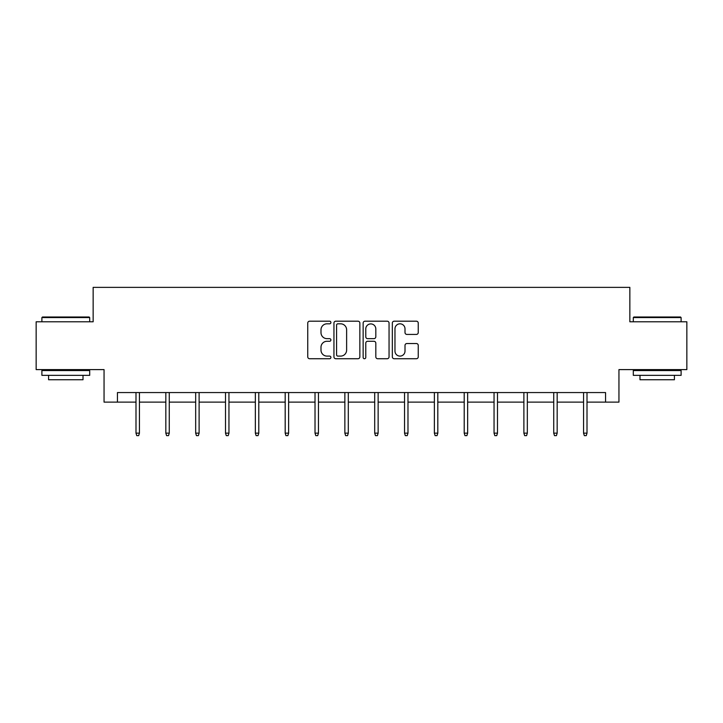 <?xml version="1.0" encoding="UTF-8"?>
<svg xmlns="http://www.w3.org/2000/svg" width="723" height="723" viewBox="0 0 723 723"><rect width="100%" height="100%" fill="white"/><g stroke="black" fill="none" stroke-linecap="round" stroke-linejoin="round"><path stroke-width="1.08" d="M330.899 322.503A1.31 1.31 0 0 0 329.58 321.193L309.634 321.193A1.88 1.88 0 0 0 307.754 323.064L307.754 356.864A1.88 1.88 0 0 0 309.634 358.735L329.58 358.735A1.31 1.31 0 0 0 330.899 357.424A1.31 1.31 0 0 0 329.58 356.105L327.004 356.105A6.01 6.01 0 0 1 320.994 350.104L320.994 347.284A6.01 6.01 0 0 1 327.004 341.274L329.58 341.274A1.31 1.31 0 0 0 330.899 339.964A1.31 1.31 0 0 0 329.58 338.653L327.004 338.653A6.01 6.01 0 0 1 320.994 332.643L320.994 329.824A6.01 6.01 0 0 1 327.004 323.814L329.58 323.814A1.31 1.31 0 0 0 330.899 322.503M416.367 334.424A1.88 1.88 0 0 0 418.246 332.544L418.246 323.064A1.88 1.88 0 0 0 416.367 321.193L394.216 321.193A1.88 1.88 0 0 0 392.336 323.064L392.336 356.864A1.88 1.88 0 0 0 394.216 358.735L416.367 358.735A1.88 1.88 0 0 0 418.246 356.864L418.246 345.404A1.88 1.88 0 0 0 416.367 343.533L406.886 343.533A1.88 1.88 0 0 0 405.007 345.404L405.007 351.089A5.025 5.025 0 0 1 399.991 356.105A5.025 5.025 0 0 1 394.966 351.089L394.966 328.838A5.025 5.025 0 0 1 399.991 323.814A5.025 5.025 0 0 1 405.007 328.838L405.007 332.544A1.88 1.88 0 0 0 406.886 334.424L416.367 334.424M117.442 402.124L117.442 392.562L605.558 392.562L605.558 402.124L618.951 402.124L618.951 369.607L686.85 369.607L686.85 321.789L629.85 321.789L629.85 287.365L93.15 287.365L93.15 321.789L36.15 321.789L36.15 369.607L104.049 369.607L104.049 402.124L135.996 402.124M359.855 323.064A1.88 1.88 0 0 0 357.975 321.193L335.824 321.193A1.88 1.88 0 0 0 333.945 323.064L333.945 356.864A1.88 1.88 0 0 0 335.824 358.735L357.975 358.735A1.88 1.88 0 0 0 359.855 356.864L359.855 323.064M365.025 321.193L387.176 321.193A1.88 1.88 0 0 1 389.055 323.064L389.055 356.864A1.88 1.88 0 0 1 387.176 358.735L377.695 358.735A1.88 1.88 0 0 1 375.815 356.864L375.815 343.154A1.88 1.88 0 0 0 373.936 341.274L367.646 341.274A1.88 1.88 0 0 0 365.775 343.154L365.775 357.424A1.31 1.31 0 0 1 364.455 358.735A1.31 1.31 0 0 1 363.145 357.424L363.145 323.064A1.88 1.88 0 0 1 365.025 321.193M139.44 402.124L165.829 402.124M169.272 402.124L195.671 402.124M199.114 402.124L225.504 402.124M228.947 402.124L255.346 402.124M258.789 402.124L285.187 402.124M288.631 402.124L315.02 402.124M318.463 402.124L344.862 402.124M348.305 402.124L374.695 402.124M378.138 402.124L404.537 402.124M407.98 402.124L434.369 402.124M437.813 402.124L464.211 402.124M467.654 402.124L494.053 402.124M497.496 402.124L523.886 402.124M527.329 402.124L553.728 402.124M557.171 402.124L583.56 402.124M587.004 402.124L605.558 402.124M337.894 323.814A1.31 1.31 0 0 0 336.575 325.133L336.575 354.794A1.31 1.31 0 0 0 337.894 356.105L340.614 356.105A6.01 6.01 0 0 0 346.624 350.104L346.624 329.824A6.01 6.01 0 0 0 340.614 323.814L337.894 323.814M375.815 328.929A5.025 5.025 0 0 0 370.791 323.913A5.025 5.025 0 0 0 365.775 328.929L365.775 336.773A1.88 1.88 0 0 0 367.646 338.653L373.936 338.653A1.88 1.88 0 0 0 375.815 336.773L375.815 328.929M135.996 433.149L136.755 435.635L138.671 435.635L139.44 433.149L135.996 433.149L135.996 392.562M139.44 433.149L139.44 392.562M42.458 317.008L89.128 317.008L89.706 317.587L41.889 317.587L42.458 317.008M65.793 375.345L41.889 375.345L41.889 370.565L89.706 370.565L89.706 375.345L65.793 375.345M83.009 375.345L83.009 379.747L48.586 379.747L48.586 375.345M633.872 317.008L680.542 317.008L681.111 317.587L633.294 317.587L633.872 317.008M657.207 375.345L633.294 375.345L633.294 370.565L681.111 370.565L681.111 375.345L657.207 375.345M674.414 375.345L674.414 379.747L639.991 379.747L639.991 375.345M165.829 433.149L166.597 435.635L168.513 435.635L169.272 433.149L165.829 433.149L165.829 392.562M169.272 433.149L169.272 392.562M195.671 433.149L196.43 435.635L198.346 435.635L199.114 433.149L195.671 433.149L195.671 392.562M199.114 433.149L199.114 392.562M225.504 433.149L226.272 435.635L228.188 435.635L228.947 433.149L225.504 433.149L225.504 392.562M228.947 433.149L228.947 392.562M255.346 433.149L256.114 435.635L258.021 435.635L258.789 433.149L255.346 433.149L255.346 392.562M258.789 433.149L258.789 392.562M285.187 433.149L285.947 435.635L287.862 435.635L288.631 433.149L285.187 433.149L285.187 392.562M288.631 433.149L288.631 392.562M315.02 433.149L315.788 435.635L317.695 435.635L318.463 433.149L315.02 433.149L315.02 392.562M318.463 433.149L318.463 392.562M344.862 433.149L345.621 435.635L347.537 435.635L348.305 433.149L344.862 433.149L344.862 392.562M348.305 433.149L348.305 392.562M374.695 433.149L375.463 435.635L377.379 435.635L378.138 433.149L374.695 433.149L374.695 392.562M378.138 433.149L378.138 392.562M404.537 433.149L405.305 435.635L407.212 435.635L407.98 433.149L404.537 433.149L404.537 392.562M407.98 433.149L407.98 392.562M434.369 433.149L435.138 435.635L437.054 435.635L437.813 433.149L434.369 433.149L434.369 392.562M437.813 433.149L437.813 392.562M464.211 433.149L464.979 435.635L466.886 435.635L467.654 433.149L464.211 433.149L464.211 392.562M467.654 433.149L467.654 392.562M494.053 433.149L494.812 435.635L496.728 435.635L497.496 433.149L494.053 433.149L494.053 392.562M497.496 433.149L497.496 392.562M523.886 433.149L524.654 435.635L526.57 435.635L527.329 433.149L523.886 433.149L523.886 392.562M527.329 433.149L527.329 392.562M553.728 433.149L554.487 435.635L556.403 435.635L557.171 433.149L553.728 433.149L553.728 392.562M557.171 433.149L557.171 392.562M583.56 433.149L584.329 435.635L586.245 435.635L587.004 433.149L583.56 433.149L583.56 392.562M587.004 433.149L587.004 392.562M41.889 321.789L41.889 317.587M52.788 370.565L52.788 369.607M78.807 370.565L78.807 369.607M89.706 321.789L89.706 317.587M633.294 321.789L633.294 317.587M644.193 370.565L644.193 369.607M670.212 370.565L670.212 369.607M681.111 321.789L681.111 317.587"/></g></svg>
